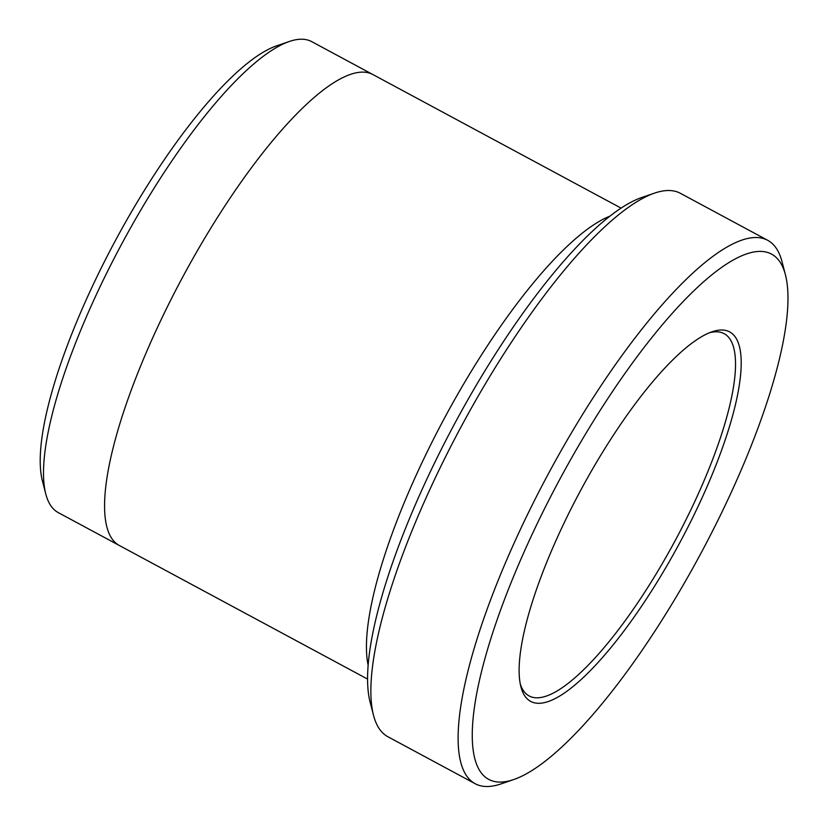 <?xml version="1.0" encoding="UTF-8"?>
<svg xmlns="http://www.w3.org/2000/svg" width="828" height="828" viewBox="0 0 828 828"><rect width="100%" height="100%" fill="white"/><g stroke="black" fill="none" stroke-linecap="round" stroke-linejoin="round"><path stroke-width="1.24" d="M683.918 534.929A209.836 56.045 118.3 0 0 712.008 331.8A209.836 56.045 118.3 0 0 580.79 490.135A209.836 56.045 118.3 0 0 520.926 686.867A209.836 56.045 118.3 0 0 683.918 534.929M706.584 542.619A298.287 79.674 118.3 0 0 785.42 274.782A298.287 79.674 118.3 0 0 559.987 478.936A298.287 79.674 118.3 0 0 513.774 779.531A298.287 79.674 118.3 0 0 706.584 542.619M475.179 783.723L387.897 736.744A308.575 82.427 -61.7 0 1 373.511 715.268L370.137 702.237A298.287 79.674 -61.7 0 1 448.962 434.4A298.287 79.674 -61.7 0 1 641.772 197.488L654.513 193.121A308.575 82.427 -61.7 0 1 680.368 193.297L767.649 240.275A308.575 82.427 118.3 0 0 548.829 472.933A308.575 82.427 118.3 0 0 475.179 783.723A308.575 82.427 118.3 0 0 501.033 783.899L513.774 779.531M621.062 208.107L372.828 74.51A267.434 71.436 118.3 0 0 183.195 276.159A267.434 71.436 118.3 0 0 119.356 545.507L367.591 679.095M118.818 545.197L58.27 512.615A267.423 71.436 -61.7 0 1 45.799 494.005A267.423 71.436 -61.7 0 1 116.469 253.885A267.423 71.436 -61.7 0 1 289.324 41.483A267.423 71.436 -61.7 0 1 311.732 41.638L372.279 74.23M45.799 494.005L42.425 480.964A257.135 68.683 -61.7 0 1 110.372 250.077A257.135 68.683 -61.7 0 1 276.583 45.85L289.324 41.483M373.511 715.268A308.575 82.427 -61.7 0 1 455.058 438.198A308.575 82.427 -61.7 0 1 654.513 193.121M785.42 274.782L782.036 261.741A308.575 82.427 118.3 0 0 767.649 240.275M609.874 216.17A267.434 71.436 118.3 0 0 445.04 417.074A267.434 71.436 118.3 0 0 368.149 665.308M520.305 684.145A205.717 54.948 118.3 0 0 529.164 695.965A205.717 54.948 118.3 0 0 679.374 532.694A205.717 54.948 118.3 0 0 724.148 333.663A205.717 54.948 118.3 0 0 709.399 332.784"/></g></svg>
